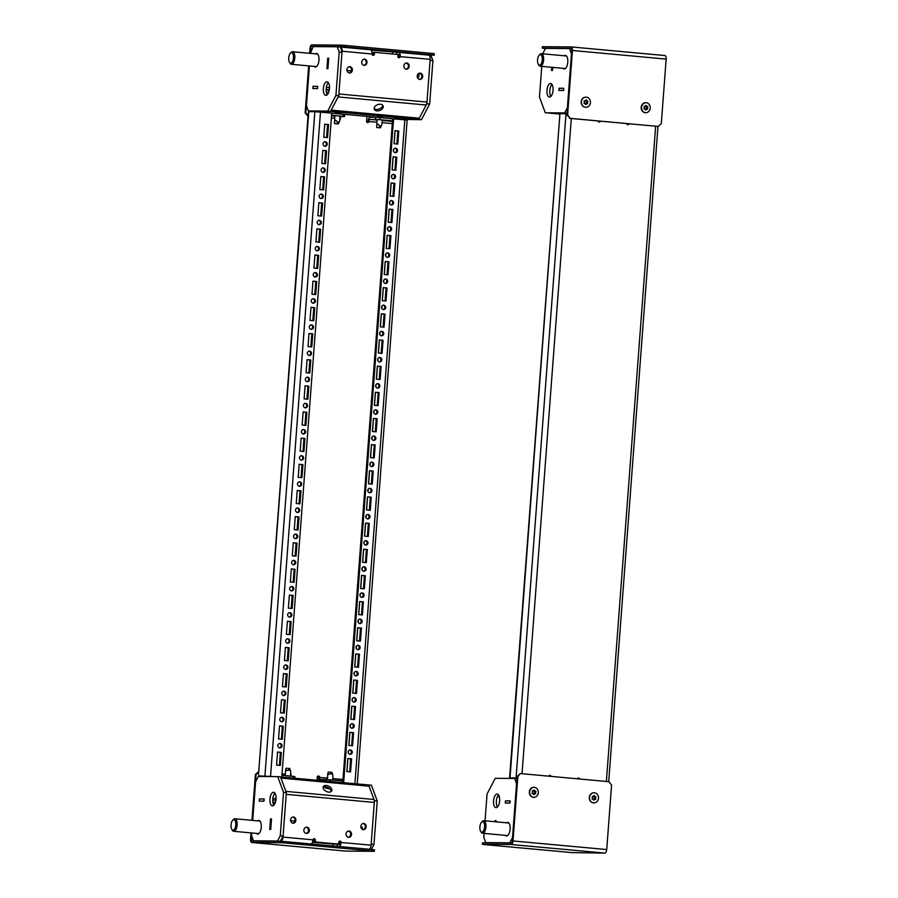 <?xml version="1.0" encoding="UTF-8"?>
<svg xmlns="http://www.w3.org/2000/svg" width="898" height="898" viewBox="0 0 898 898"><rect width="100%" height="100%" fill="white"/><g stroke="black" fill="none" stroke-linecap="round" stroke-linejoin="round"><path stroke-width="1.35" d="M328.713 792.126A4.726 2.885 27.6 0 0 331.665 790.97A4.726 2.885 27.6 0 0 330.621 787.557A4.726 2.885 27.6 0 0 326.243 785.447A4.726 2.885 27.6 0 0 323.291 786.592A4.726 2.885 27.6 0 0 324.335 790.015A4.726 2.885 27.6 0 0 328.713 792.126M331.104 791.621A4.726 2.885 27.6 0 0 325.469 786.917A4.726 2.885 27.6 0 0 323.078 787.423M313.705 838.743A1.313 1.179 -89.6 0 1 314.39 840.045L314.255 841.931L337.682 844.086L338.613 844.086L338.759 842.212A1.313 1.179 -89.6 0 1 341.105 842.425A4.198 1.863 95.2 0 1 339.343 846.5M311.224 843.918A4.198 1.863 -84.8 0 0 312.987 839.843A1.313 1.179 -89.6 0 1 315.333 840.057L315.187 841.942L338.613 844.086M349.03 831.032A3.154 2.817 -89.6 0 1 348.559 837.318A3.154 2.817 -89.6 0 1 349.03 831.032M348.357 831.065A3.154 2.817 -89.6 0 1 348.312 837.273M363.757 823.432A3.154 2.817 -89.6 0 1 363.286 829.707A3.154 2.817 -89.6 0 1 363.757 823.432M363.084 823.455A3.154 2.817 -89.6 0 1 363.039 829.673M293.478 816.978A3.154 2.817 -89.6 0 1 293.006 823.253A3.154 2.817 -89.6 0 1 293.478 816.978M292.793 817.012A3.154 2.817 -89.6 0 1 292.748 823.219M306.858 827.159A3.154 2.817 -89.6 0 1 306.386 833.445A3.154 2.817 -89.6 0 1 306.858 827.159M306.184 827.193A3.154 2.817 -89.6 0 1 306.139 833.4M369.325 849.25A4.198 1.863 -84.8 0 0 371.087 845.175L374.309 802.442A4.198 1.863 -84.8 0 0 373.983 799.478L369.067 786.188A4.198 1.863 -84.8 0 0 367.911 784.953A4.198 1.863 -84.8 0 0 367.843 784.942L280.546 776.938L371.424 785.211L377.25 800.96L373.983 844.389L371.345 849.429M280.973 841.246A4.198 1.863 -84.8 0 0 282.993 837.093L286.215 794.348L374.309 802.442M339.478 841.112A1.313 1.179 -89.6 0 1 340.162 842.414A2.099 0.932 95.2 0 1 339.074 844.502L312.437 842.335M271.51 818.965L270.556 818.954L269.77 829.415L270.388 829.483M294.971 821.12L290.469 820.705M362.41 827.316L360.749 827.159M373.983 799.478L285.89 791.385L280.973 778.095A4.198 1.863 -84.8 0 0 279.817 776.86M272.824 802.139L275.405 802.352M259.286 801.072L259.443 798.973L264.113 799.018L263.956 801.106L259.904 801.128M271.488 818.965L270.725 829.426M272.723 800.017L275.877 800.286M314.255 841.931L315.187 841.942M270.702 829.426L269.77 829.415M274.934 793.203A6.825 3.031 -84.8 0 0 272.756 799.321A6.825 3.031 -84.8 0 0 273.834 805.225M276.012 799.108A6.825 3.031 -84.8 0 0 273.609 792.283A6.825 3.031 -84.8 0 0 269.95 799.063A6.825 3.031 -84.8 0 0 272.352 805.876A6.825 3.031 -84.8 0 0 276.012 799.108M256.514 833.4A6.825 3.031 -84.8 0 0 257.625 834.029A6.825 3.031 -84.8 0 0 261.284 827.26A6.825 3.031 -84.8 0 0 258.871 820.435A6.825 3.031 -84.8 0 0 257.67 820.862M264.135 798.962L259.421 798.928L259.264 801.117L263.978 801.162L264.135 798.962M251.754 832.962L251.552 835.555L253.494 840.809L277.538 840.999L280.266 835.78L283.532 792.362L277.707 776.613L258.332 776.456L255.604 781.675L252.697 820.402M270.534 818.909L269.737 829.471L270.713 829.483L271.51 818.909L270.534 818.909L271.151 818.965M280.367 841.235L283.072 836.038L286.339 792.62L280.524 776.871L277.707 776.613M283.532 792.362L286.339 792.62M253.494 840.809L255.986 841.044M277.538 840.999L280.03 841.224M280.266 835.78L283.072 836.038M259.421 798.928L260.05 798.984M373.983 844.389L371.166 844.131L374.432 800.702L368.607 784.953M362.253 829.393L362.422 827.26L361.771 827.249M374.432 800.702L377.25 800.96M380.438 104.258A4.726 3.109 159.7 0 0 375.723 105.717A4.726 3.109 159.7 0 0 374.264 109.208A4.726 3.109 159.7 0 0 376.958 110.892A4.726 3.109 159.7 0 0 381.672 109.421A4.726 3.109 159.7 0 0 383.132 105.93A4.726 3.109 159.7 0 0 380.438 104.258M374.14 108.411A4.726 3.109 159.7 0 0 376.408 109.41A4.726 3.109 159.7 0 0 382.705 105.246M372.771 55.294A1.313 1.179 -89.6 0 0 373.489 54.194L374.421 54.206A1.313 1.179 -89.6 0 1 372.075 53.992A4.198 1.863 -84.8 0 0 370.593 49.794A4.198 1.863 -84.8 0 0 370.526 49.783L340.668 47.044M371.233 50.131L398.633 52.365A4.198 1.863 95.2 0 1 398.701 52.376A4.198 1.863 95.2 0 1 400.194 56.574A1.313 1.179 -89.6 0 1 397.848 56.35L397.994 54.475L374.556 52.32L374.421 54.206M397.836 54.452L398.476 54.464A2.099 0.932 95.2 0 1 399.251 56.563A1.313 1.179 -89.6 0 1 398.544 57.663M364.139 65.374A3.154 2.817 -89.6 0 1 364.61 59.1A3.154 2.817 -89.6 0 1 364.139 65.374M349.412 72.985A3.154 2.817 -89.6 0 1 349.883 66.699A3.154 2.817 -89.6 0 1 349.412 72.985M419.703 79.439A3.154 2.817 -89.6 0 1 420.174 73.153A3.154 2.817 -89.6 0 1 419.703 79.439M406.311 69.247A3.154 2.817 -89.6 0 1 406.783 62.972A3.154 2.817 -89.6 0 1 406.311 69.247M340.263 113.586L335.021 113.193M328.96 112.082L324.414 111.835L328.96 112.082M399.251 118.536L394.705 118.289L399.251 118.536M382.436 117.458L377.194 117.066M310.371 53.386L313.211 46.584L337.255 46.775L339.197 52.028L335.931 95.446L327.748 111.094L308.373 110.937L330.554 111.352L338.737 95.704L342.003 52.286L340.533 47.033A4.198 1.863 95.2 0 1 340.6 47.044A4.198 1.863 95.2 0 1 342.082 51.231L338.872 93.976L426.965 102.058A4.198 1.863 95.2 0 1 426.191 105.021L419.287 118.21A4.198 1.863 95.2 0 1 417.884 119.434L399.217 119.288M398.779 52.387L428.627 55.126A4.198 1.863 95.2 0 1 428.694 55.126A4.198 1.863 95.2 0 1 430.176 59.324L426.965 102.058M363.937 59.133A3.154 2.817 -89.6 0 1 363.881 65.341M349.21 66.733A3.154 2.817 -89.6 0 1 349.165 72.94M419.501 73.187A3.154 2.817 -89.6 0 1 419.445 79.394M406.109 62.995A3.154 2.817 -89.6 0 1 406.053 69.213M373.489 54.194L373.624 52.309L374.556 52.32M372.041 52.309L373.613 52.454M417.177 76.959L418.49 77.082M417.166 76.88L417.851 77.026M346.875 70.426L351.387 70.841M346.897 70.515L351.365 70.92M368.472 116.448A4.198 1.863 -84.8 0 0 368.752 116.527A4.198 1.863 -84.8 0 0 368.82 116.527L343.485 114.27M313.492 88.52L317.555 88.498L317.712 86.41M426.191 105.021L338.108 96.928L331.194 110.128L419.287 118.21M417.884 119.434L329.791 111.341L310.719 111.195A4.198 1.863 95.2 0 1 310.652 111.195A4.198 1.863 95.2 0 1 310.394 111.128M317.69 86.41L313.02 86.376L312.863 88.464M329.476 87.678L326.356 87.42M343.058 114.125L340.712 113.945A4.198 1.863 95.2 0 1 340.634 113.945A4.198 1.863 95.2 0 1 340.566 113.934M343.047 114.158L342.385 114.158M326.962 68.686L327.748 58.213L328.713 58.224M327.905 68.686L328.69 58.224M329.308 89.778L326.142 89.508M429.648 104.056L421.465 119.692L399.273 119.288L418.648 119.434L426.831 103.798L430.097 60.368L432.915 60.626L429.648 104.056L426.831 103.798M428.952 55.193L430.973 55.373L432.915 60.626M419.108 73.288L418.827 77.082M421.465 119.692L418.648 119.434M329.443 88.599A6.825 3.031 95.2 0 1 325.783 95.368A6.825 3.031 95.2 0 1 323.37 88.543A6.825 3.031 95.2 0 1 327.029 81.774A6.825 3.031 95.2 0 1 329.443 88.599M327.254 94.705A6.825 3.031 95.2 0 1 326.187 88.801A6.825 3.031 95.2 0 1 328.365 82.683M315.344 53.835A6.825 3.031 95.2 0 1 316.545 53.42A6.825 3.031 95.2 0 1 318.958 60.245A6.825 3.031 95.2 0 1 315.299 67.013A6.825 3.031 95.2 0 1 314.188 66.385M308.373 110.937L306.431 105.695L309.417 65.947M317.724 86.354L317.555 88.554L312.841 88.52L313.009 86.32L317.724 86.354M327.916 68.742L326.939 68.731L327.736 58.168L328.713 58.168L327.916 68.742M330.554 111.352L327.748 111.094M338.737 95.704L335.931 95.446M340.061 47.033L337.255 46.775M342.003 52.286L339.197 52.028M313.626 86.376L313.009 86.32M328.354 58.224L327.736 58.168M495.696 820.716L495 821.749L495.101 820.705L496.055 820.716L495.943 821.827M510.154 800.937L505.462 800.893L505.305 802.992L505.933 803.048M505.305 802.992L509.997 803.025M510.131 800.937L509.974 803.025M493.563 800.803A6.825 3.031 95.2 0 1 497.211 794.034A6.825 3.031 95.2 0 1 499.625 800.848A6.825 3.031 95.2 0 1 495.965 807.628A6.825 3.031 95.2 0 1 493.563 800.803M497.447 806.965A6.825 3.031 95.2 0 1 496.37 801.061A6.825 3.031 95.2 0 1 498.547 794.943M506.494 822.804A6.825 3.031 95.2 0 1 507.696 822.377A6.825 3.031 95.2 0 1 510.109 829.202A6.825 3.031 95.2 0 1 506.45 835.971A6.825 3.031 95.2 0 1 505.338 835.342M485.043 820.828L487.064 793.944L495.247 778.308L514.621 778.454L516.563 783.707L512.511 837.598L509.783 842.807L485.739 842.627L483.798 837.374L484.101 833.4M505.282 803.037L505.439 800.848L510.154 800.881L509.997 803.081L505.282 803.037M495.079 820.66L496.055 820.66L495.965 821.827M517.169 776.893L516.069 777.915L509.57 777.904L514.621 778.454M511.501 842.964L509.783 842.807M488.231 842.852L485.739 842.627M506.068 800.904L505.439 800.848M552.472 70.437L552.674 67.372M548.801 113.047A4.198 1.863 -84.8 0 0 548.88 113.058L567.076 113.193L545.288 112.789L564.662 112.935L567.39 107.726L571.442 53.835L569.5 48.582L545.456 48.402L542.718 53.813M559.039 88.296L563.731 88.33L563.574 90.417L558.882 90.384L559.039 88.296M551.507 70.437L551.742 67.294M559.51 90.44L558.882 90.384M551.978 84.434A6.825 3.031 -84.8 0 0 549.789 90.552A6.825 3.031 -84.8 0 0 550.867 96.456M546.983 90.294A6.825 3.031 -84.8 0 0 549.396 97.107A6.825 3.031 -84.8 0 0 553.056 90.339A6.825 3.031 -84.8 0 0 550.642 83.514A6.825 3.031 -84.8 0 0 546.983 90.294M563.012 68.327A6.825 3.031 -84.8 0 0 564.124 68.955A6.825 3.031 -84.8 0 0 567.783 62.187A6.825 3.031 -84.8 0 0 565.37 55.362A6.825 3.031 -84.8 0 0 564.157 55.777M558.859 90.44L563.574 90.474L563.742 88.273L559.027 88.24L558.859 90.44M541.775 66.373L539.462 97.04L545.288 112.789M551.72 67.294L551.484 70.482L552.461 70.493L552.697 67.384M564.662 112.935L567.076 113.159M569.5 48.582L571.521 48.773M559.027 88.24L559.645 88.296M303.659 458.103A2.357 2.122 90.4 0 0 299.449 457.722A2.357 2.122 90.4 0 0 303.659 458.103M301.066 460.214A2.357 2.122 90.4 0 0 301.111 455.6M305.634 431.949A2.357 2.122 90.4 0 0 301.414 431.556A2.357 2.122 90.4 0 0 305.634 431.949M303.041 434.048A2.357 2.122 90.4 0 0 303.075 429.446M299.73 510.423A2.357 2.122 90.4 0 0 295.509 510.042A2.357 2.122 90.4 0 0 299.73 510.423M297.137 512.534A2.357 2.122 90.4 0 0 297.171 507.92M301.694 484.269A2.357 2.122 90.4 0 0 297.474 483.876A2.357 2.122 90.4 0 0 301.694 484.269M299.101 486.368A2.357 2.122 90.4 0 0 299.135 481.766M311.527 353.464A2.357 2.122 90.4 0 0 307.318 353.082A2.357 2.122 90.4 0 0 311.527 353.464M308.934 355.574A2.357 2.122 90.4 0 0 308.968 350.961M313.503 327.31A2.357 2.122 90.4 0 0 309.282 326.917A2.357 2.122 90.4 0 0 313.503 327.31M310.91 329.409A2.357 2.122 90.4 0 0 310.944 324.807M307.599 405.784A2.357 2.122 90.4 0 0 303.378 405.402A2.357 2.122 90.4 0 0 307.599 405.784M305.006 407.894A2.357 2.122 90.4 0 0 305.039 403.281M309.563 379.63A2.357 2.122 90.4 0 0 305.342 379.237A2.357 2.122 90.4 0 0 309.563 379.63M306.97 381.729A2.357 2.122 90.4 0 0 307.004 377.126M287.932 667.382A2.357 2.122 90.4 0 0 283.712 667.001A2.357 2.122 90.4 0 0 287.932 667.382M285.328 669.493A2.357 2.122 90.4 0 0 285.373 664.89M289.897 641.228A2.357 2.122 90.4 0 0 285.676 640.835A2.357 2.122 90.4 0 0 289.897 641.228M287.304 643.338A2.357 2.122 90.4 0 0 287.338 638.725M283.993 719.713A2.357 2.122 90.4 0 0 279.772 719.32A2.357 2.122 90.4 0 0 283.993 719.713M281.4 721.812A2.357 2.122 90.4 0 0 281.433 717.21M285.957 693.548A2.357 2.122 90.4 0 0 281.748 693.166A2.357 2.122 90.4 0 0 285.957 693.548M283.364 695.658A2.357 2.122 90.4 0 0 283.398 691.045M295.79 562.743A2.357 2.122 90.4 0 0 291.581 562.361A2.357 2.122 90.4 0 0 295.79 562.743M293.197 564.853A2.357 2.122 90.4 0 0 293.242 560.251M297.766 536.589A2.357 2.122 90.4 0 0 293.545 536.196A2.357 2.122 90.4 0 0 297.766 536.589M295.173 538.699A2.357 2.122 90.4 0 0 295.206 534.086M291.861 615.063A2.357 2.122 90.4 0 0 287.641 614.681A2.357 2.122 90.4 0 0 291.861 615.063M289.268 617.173A2.357 2.122 90.4 0 0 289.302 612.571M293.826 588.908A2.357 2.122 90.4 0 0 289.616 588.516A2.357 2.122 90.4 0 0 293.826 588.908M291.233 591.019A2.357 2.122 90.4 0 0 291.266 586.405M325.301 170.339A2.357 2.122 90.4 0 0 321.08 169.958A2.357 2.122 90.4 0 0 325.301 170.339M322.708 172.45A2.357 2.122 90.4 0 0 322.741 167.847M323.336 196.505A2.357 2.122 90.4 0 0 319.116 196.112A2.357 2.122 90.4 0 0 323.336 196.505M320.743 198.615A2.357 2.122 90.4 0 0 320.777 194.002M317.432 274.979A2.357 2.122 90.4 0 0 313.211 274.597A2.357 2.122 90.4 0 0 317.432 274.979M314.839 277.089A2.357 2.122 90.4 0 0 314.872 272.487M315.467 301.144A2.357 2.122 90.4 0 0 311.247 300.763A2.357 2.122 90.4 0 0 315.467 301.144M312.874 303.255A2.357 2.122 90.4 0 0 312.908 298.641M321.361 222.659A2.357 2.122 90.4 0 0 317.151 222.277A2.357 2.122 90.4 0 0 321.361 222.659M318.768 224.769A2.357 2.122 90.4 0 0 318.812 220.167M319.396 248.825A2.357 2.122 90.4 0 0 315.187 248.432A2.357 2.122 90.4 0 0 319.396 248.825M316.803 250.935A2.357 2.122 90.4 0 0 316.837 246.321M373.95 464.558A2.357 2.122 90.4 0 0 369.729 464.176A2.357 2.122 90.4 0 0 373.95 464.558M371.357 466.668A2.357 2.122 90.4 0 0 371.39 462.055M375.914 438.404A2.357 2.122 90.4 0 0 371.705 438.011A2.357 2.122 90.4 0 0 375.914 438.404M373.321 440.503A2.357 2.122 90.4 0 0 373.355 435.9M370.021 516.878A2.357 2.122 90.4 0 0 365.8 516.496A2.357 2.122 90.4 0 0 370.021 516.878M367.428 518.988A2.357 2.122 90.4 0 0 367.462 514.374M371.985 490.723A2.357 2.122 90.4 0 0 367.765 490.33A2.357 2.122 90.4 0 0 371.985 490.723M369.392 492.822A2.357 2.122 90.4 0 0 369.426 488.22M381.818 359.918A2.357 2.122 90.4 0 0 377.598 359.526A2.357 2.122 90.4 0 0 381.818 359.918M379.225 362.029A2.357 2.122 90.4 0 0 379.259 357.415M383.783 333.753A2.357 2.122 90.4 0 0 379.562 333.371A2.357 2.122 90.4 0 0 383.783 333.753M381.19 335.863A2.357 2.122 90.4 0 0 381.223 331.261M377.878 412.238A2.357 2.122 90.4 0 0 373.669 411.856A2.357 2.122 90.4 0 0 377.878 412.238M375.285 414.348A2.357 2.122 90.4 0 0 375.33 409.735M379.854 386.073A2.357 2.122 90.4 0 0 375.633 385.691A2.357 2.122 90.4 0 0 379.854 386.073M377.261 388.183A2.357 2.122 90.4 0 0 377.295 383.581M358.212 673.837A2.357 2.122 90.4 0 0 353.992 673.455A2.357 2.122 90.4 0 0 358.212 673.837M355.619 675.947A2.357 2.122 90.4 0 0 355.653 671.345M360.177 647.683A2.357 2.122 90.4 0 0 355.967 647.29A2.357 2.122 90.4 0 0 360.177 647.683M357.584 649.782A2.357 2.122 90.4 0 0 357.629 645.179M354.283 726.156A2.357 2.122 90.4 0 0 350.063 725.775A2.357 2.122 90.4 0 0 354.283 726.156M351.69 728.267A2.357 2.122 90.4 0 0 351.724 723.665M356.248 700.002A2.357 2.122 90.4 0 0 352.027 699.609A2.357 2.122 90.4 0 0 356.248 700.002M353.655 702.113A2.357 2.122 90.4 0 0 353.689 697.499M366.081 569.197A2.357 2.122 90.4 0 0 361.86 568.816A2.357 2.122 90.4 0 0 366.081 569.197M363.488 571.308A2.357 2.122 90.4 0 0 363.522 566.694M368.045 543.043A2.357 2.122 90.4 0 0 363.836 542.65A2.357 2.122 90.4 0 0 368.045 543.043M365.452 545.142A2.357 2.122 90.4 0 0 365.486 540.54M362.152 621.517A2.357 2.122 90.4 0 0 357.932 621.135A2.357 2.122 90.4 0 0 362.152 621.517M359.559 623.627A2.357 2.122 90.4 0 0 359.593 619.014M364.117 595.363A2.357 2.122 90.4 0 0 359.896 594.97A2.357 2.122 90.4 0 0 364.117 595.363M361.524 597.462A2.357 2.122 90.4 0 0 361.557 592.86M395.591 176.794A2.357 2.122 90.4 0 0 391.371 176.412A2.357 2.122 90.4 0 0 395.591 176.794M392.998 178.904A2.357 2.122 90.4 0 0 393.032 174.291M393.616 202.959A2.357 2.122 90.4 0 0 389.406 202.566A2.357 2.122 90.4 0 0 393.616 202.959M391.023 205.058A2.357 2.122 90.4 0 0 391.068 200.456M387.723 281.433A2.357 2.122 90.4 0 0 383.502 281.052A2.357 2.122 90.4 0 0 387.723 281.433M385.13 283.543A2.357 2.122 90.4 0 0 385.163 278.93M385.747 307.599A2.357 2.122 90.4 0 0 381.538 307.206A2.357 2.122 90.4 0 0 385.747 307.599M383.154 309.709A2.357 2.122 90.4 0 0 383.199 305.096M391.651 229.113A2.357 2.122 90.4 0 0 387.431 228.732A2.357 2.122 90.4 0 0 391.651 229.113M389.059 231.224A2.357 2.122 90.4 0 0 389.092 226.61M389.687 255.279A2.357 2.122 90.4 0 0 385.466 254.886A2.357 2.122 90.4 0 0 389.687 255.279M387.094 257.378A2.357 2.122 90.4 0 0 387.128 252.776M323.044 143.792A2.357 2.122 -89.6 0 1 327.265 144.185A2.357 2.122 -89.6 0 1 323.044 143.792M324.706 141.682A2.357 2.122 -89.6 0 1 324.672 146.284M393.335 150.247A2.357 2.122 -89.6 0 1 397.556 150.639A2.357 2.122 -89.6 0 1 393.335 150.247M394.997 148.136A2.357 2.122 -89.6 0 1 394.963 152.739M282.028 745.868A2.357 2.122 90.4 0 0 277.808 745.486A2.357 2.122 90.4 0 0 282.028 745.868M279.435 747.978A2.357 2.122 90.4 0 0 279.469 743.364M352.308 752.322A2.357 2.122 90.4 0 0 348.098 751.929A2.357 2.122 90.4 0 0 352.308 752.322M349.715 754.432A2.357 2.122 90.4 0 0 349.76 749.819M375.487 119.423L375.645 117.324L379.854 117.593L379.697 119.692L370.021 119.378A2.099 0.932 -84.8 0 0 368.932 121.466A1.313 1.179 -89.6 0 1 366.586 121.252L366.956 116.336M301.156 438.123L300.168 451.2L303.917 451.548L304.905 438.46L301.156 438.123M303.12 411.958L302.143 425.035L305.892 425.383L306.869 412.305L303.12 411.958M297.227 490.443L296.239 503.52L299.988 503.868L300.965 490.779L297.227 490.443M299.191 464.277L298.203 477.366L301.952 477.702L302.94 464.625L299.191 464.277M309.024 333.484L308.036 346.561L311.786 346.909L312.773 333.82L309.024 333.484M310.989 307.318L310.012 320.395L313.75 320.743L314.738 307.666L310.989 307.318M305.084 385.803L304.108 398.88L307.857 399.228L308.833 386.14L305.084 385.803M307.06 359.638L306.072 372.715L309.821 373.063L310.809 359.986L307.06 359.638M285.418 647.402L284.43 660.479L288.179 660.827L289.167 647.75L285.418 647.402M287.382 621.236L286.406 634.325L290.155 634.662L291.132 621.584L287.382 621.236M281.489 699.722L280.502 712.799L284.251 713.147L285.238 700.07L281.489 699.722M283.454 673.567L282.466 686.644L286.215 686.981L287.203 673.904L283.454 673.567M293.287 542.762L292.299 555.84L296.048 556.188L297.036 543.11L293.287 542.762M295.251 516.597L294.275 529.685L298.024 530.022L299 516.945L295.251 516.597M289.358 595.082L288.37 608.159L292.119 608.507L293.107 595.43L289.358 595.082M291.322 568.917L290.335 582.005L294.084 582.342L295.072 569.265L291.322 568.917M322.797 150.359L321.81 163.436L325.559 163.784L326.535 150.707L322.797 150.359M320.822 176.513L319.845 189.601L323.594 189.938L324.571 176.861L320.822 176.513M314.929 254.998L313.941 268.075L317.69 268.423L318.678 255.346L314.929 254.998M312.953 281.164L311.976 294.241L315.726 294.578L316.702 281.501L312.953 281.164M318.857 202.679L317.87 215.756L321.619 216.104L322.606 203.027L318.857 202.679M316.893 228.833L315.905 241.921L319.654 242.258L320.642 229.181L316.893 228.833M279.514 725.887L278.537 738.964L282.286 739.312L283.263 726.224L279.514 725.887M272.397 776.568L258.849 775.906L273.329 776.568M281.804 777.051L331.732 113.092L314.861 111.7L308.8 111.655L308.261 112.901L258.501 774.716L308.8 111.655M277.549 752.041L276.573 765.118L280.322 765.466L281.298 752.389L277.549 752.041M327.523 137.619L323.774 137.282L324.762 124.193L328.511 124.541L327.523 137.619M302.996 451.458L303.973 438.46L301.144 438.202M304.961 425.304L305.937 412.294L303.12 412.036M299.056 503.778L300.033 490.779L297.216 490.521M301.021 477.624L302.009 464.614L299.18 464.356M310.865 346.819L311.842 333.82L309.013 333.562M312.83 320.653L313.806 307.655L310.989 307.397M306.925 399.139L307.902 386.14L305.084 385.882M308.89 372.973L309.866 359.975L307.049 359.716M287.259 660.737L288.236 647.739L285.418 647.48M289.223 634.583L290.2 621.573L287.382 621.315M283.319 713.057L284.296 700.058L281.478 699.8M285.295 686.903L286.271 673.904L283.442 673.635M295.128 556.098L296.104 543.099L293.287 542.841M297.092 529.943L298.069 516.934L295.251 516.676M291.188 608.417L292.164 595.419L289.347 595.161M293.152 582.263L294.14 569.253L291.311 568.995M324.627 163.694L325.604 150.696L322.786 150.437M322.663 189.86L323.639 176.85L320.822 176.592M316.758 268.334L317.735 255.335L314.917 255.077M314.794 294.499L315.77 281.501L312.953 281.231M320.698 216.014L321.675 203.015L318.857 202.757M318.734 242.179L319.71 229.17L316.882 228.911M281.355 739.222L282.331 726.224L279.514 725.966M324.75 124.272L327.579 124.53L326.591 137.54M279.39 765.377L280.367 752.378L277.549 752.12M375.645 117.324L370.178 117.29A4.198 1.863 -84.8 0 0 368 121.455A1.313 1.179 90.4 0 1 367.282 122.555M340.522 116.549L340.353 118.839A1.313 1.179 -89.6 0 1 339.792 119.849M290.93 776.175L291.031 774.727A1.313 1.179 90.4 0 0 290.626 773.627M325.738 781.08L325.851 779.498L320.395 779.453A2.099 0.932 95.2 0 1 320.361 779.453A2.099 0.932 95.2 0 1 319.621 777.354A1.313 1.179 90.4 0 0 317.275 777.14L317.039 780.283M317.993 776.04A1.313 1.179 -89.6 0 1 318.678 777.342A4.198 1.863 95.2 0 0 319.071 780.463M379.697 119.692L392.493 120.86M379.854 117.593L392.651 118.772L342.733 782.641M331.721 113.182L344.72 114.484L344.563 116.583L343.148 116.336L343.305 114.237M331.564 115.27L343.148 116.336M340.039 116.549L344.563 116.583M260.903 776.085L272.251 776.568M293.388 778.106L293.523 776.411L294.926 776.658L294.813 778.24M281.927 775.344L293.523 776.411M270.388 776.545L268.334 776.534M325.851 779.498L342.856 780.934M330.071 779.767L329.936 781.462M392.651 118.761L407.142 120.096L357.236 783.965M372.243 484.157L373.22 471.08L369.471 470.732L368.494 483.809L372.243 484.157M374.208 458.002L375.196 444.914L371.446 444.577L370.459 457.654L374.208 458.002M368.303 536.476L369.291 523.399L365.542 523.051L364.554 536.128L368.303 536.476M370.268 510.322L371.256 497.234L367.507 496.897L366.53 509.974L370.268 510.322M380.112 379.517L381.089 366.44L377.34 366.092L376.363 379.169L380.112 379.517M382.077 353.352L383.064 340.275L379.315 339.927L378.327 353.015L382.077 353.352M376.172 431.837L377.16 418.76L373.411 418.412L372.423 431.489L376.172 431.837M378.137 405.671L379.124 392.594L375.375 392.258L374.387 405.335L378.137 405.671M356.506 693.436L357.483 680.358L353.745 680.01L352.757 693.099L356.506 693.436M358.47 667.281L359.458 654.204L355.709 653.856L354.721 666.933L358.47 667.281M352.566 745.755L353.554 732.678L349.805 732.33L348.817 745.419L352.566 745.755M354.542 719.601L355.518 706.524L351.769 706.176L350.792 719.253L354.542 719.601M364.375 588.796L365.351 575.719L361.602 575.371L360.626 588.459L364.375 588.796M366.339 562.642L367.327 549.554L363.578 549.217L362.59 562.294L366.339 562.642M360.435 641.116L361.423 628.039L357.673 627.691L356.686 640.779L360.435 641.116M362.41 614.962L363.387 601.873L359.638 601.537L358.661 614.614L362.41 614.962M393.874 196.393L394.862 183.315L391.113 182.968L390.125 196.056L393.874 196.393M391.91 222.558L392.897 209.47L389.148 209.133L388.161 222.21L391.91 222.558M395.85 170.238L396.826 157.15L393.077 156.813L392.1 169.89L395.85 170.238M386.005 301.032L386.993 287.955L383.244 287.607L382.256 300.695L386.005 301.032M384.041 327.198L385.029 314.12L381.28 313.772L380.292 326.85L384.041 327.198M389.945 248.712L390.922 235.635L387.173 235.287L386.196 248.376L389.945 248.712M387.981 274.878L388.957 261.801L385.208 261.453L384.232 274.53L387.981 274.878M395.041 130.648L398.791 130.996L397.814 144.073L394.065 143.725L395.041 130.648M350.602 771.921L351.589 758.844L347.84 758.496L346.853 771.573L350.602 771.921M393.582 118.772L343.653 782.719M371.312 484.067L372.288 471.068L369.471 470.81M373.276 457.913L374.253 444.914L371.435 444.656M367.383 536.398L368.36 523.388L365.531 523.13M369.347 510.232L370.324 497.234L367.507 496.976M379.181 379.427L380.157 366.429L377.34 366.171M381.145 353.273L382.121 340.263L379.304 340.005M375.252 431.747L376.228 418.749L373.4 418.49M377.216 405.593L378.193 392.594L375.375 392.325M355.574 693.357L356.551 680.347L353.733 680.089M357.539 667.192L358.526 654.193L355.698 653.935M351.646 745.677L352.622 732.667L349.805 732.409M353.61 719.511L354.587 706.513L351.769 706.255M363.443 588.718L364.42 575.708L361.602 575.45M365.407 562.552L366.384 549.554L363.567 549.295M359.514 641.037L360.491 628.028L357.662 627.769M361.479 614.872L362.455 601.873L359.638 601.615M392.954 196.314L393.93 183.304L391.101 183.046M390.978 222.468L391.966 209.47L389.137 209.212M394.918 170.149L395.895 157.15L393.077 156.892M385.085 300.953L386.061 287.944L383.244 287.686M383.109 327.108L384.097 314.109L381.268 313.851M389.014 248.634L389.99 235.624L387.173 235.366M387.049 274.788L388.026 261.789L385.208 261.531M395.041 130.726L397.859 130.985L396.882 143.994M349.67 771.831L350.658 758.832L347.829 758.574M350.658 758.832L351.589 758.844M280.367 752.378L281.298 752.389M397.859 130.985L398.791 130.996M327.579 124.53L328.511 124.541M388.026 261.789L388.957 261.801M389.99 235.624L390.922 235.635M384.097 314.109L385.029 314.12M386.061 287.944L386.993 287.955M395.895 157.15L396.826 157.15M391.966 209.47L392.897 209.47M393.93 183.304L394.862 183.315M362.455 601.873L363.387 601.873M360.491 628.028L361.423 628.039M366.384 549.554L367.327 549.554M364.42 575.708L365.351 575.719M354.587 706.513L355.518 706.524M352.622 732.667L353.554 732.678M358.526 654.193L359.458 654.204M356.551 680.347L357.483 680.358M378.193 392.594L379.124 392.594M376.228 418.749L377.16 418.76M382.121 340.263L383.064 340.275M380.157 366.429L381.089 366.44M370.324 497.234L371.256 497.234M368.36 523.388L369.291 523.399M374.253 444.914L375.196 444.914M372.288 471.068L373.22 471.08M282.331 726.224L283.263 726.224M319.71 229.17L320.642 229.181M321.675 203.015L322.606 203.027M315.77 281.501L316.702 281.501M317.735 255.335L318.678 255.346M323.639 176.85L324.571 176.861M325.604 150.696L326.535 150.707M294.14 569.253L295.072 569.265M292.164 595.419L293.107 595.43M298.069 516.934L299 516.945M296.104 543.099L297.036 543.11M286.271 673.904L287.203 673.904M284.296 700.058L285.238 700.07M290.2 621.573L291.132 621.584M288.236 647.739L289.167 647.75M309.866 359.975L310.809 359.986M307.902 386.14L308.833 386.14M313.806 307.655L314.738 307.666M311.842 333.82L312.773 333.82M302.009 464.614L302.94 464.625M300.033 490.779L300.965 490.779M305.937 412.294L306.869 412.305M303.973 438.46L304.905 438.46M286.125 768.228L289.807 768.553M285.845 769.878L285.71 769.137L285.867 770.54L290.133 770.102L290.559 770.967L289.807 768.542L290.346 770.237M289.594 768.419L290.559 770.967M628.903 123.801A1.313 1.179 -89.6 0 1 626.624 123.587M627.309 124.586A1.313 1.179 90.4 0 0 627.983 123.711M600.313 121.174A1.313 1.179 -89.6 0 1 598.046 120.961M598.73 121.96A1.313 1.179 90.4 0 0 599.404 121.084M517.08 778.083L512.825 778.083M567.895 113.833L559.948 113.608L510.008 777.87M578.009 778.072A1.313 1.179 -89.6 0 1 578.671 778.914M549.43 775.445A1.313 1.179 -89.6 0 1 550.081 776.287M551.035 776.377A1.313 1.179 90.4 0 0 548.79 776.175M579.614 779.004A1.313 1.179 90.4 0 0 577.38 778.79M517.046 778.588L512.769 778.072L517.08 778.106M566.952 114.753L566.021 113.653L516.069 777.915L517.944 778.095M509.57 777.904L559.948 113.608M517.046 778.6L512.825 778.207M251.002 832.895L250.553 838.9A3.57 1.583 -84.8 0 0 251.822 842.47A3.57 1.583 -84.8 0 0 251.878 842.47L280.636 842.694L280.737 841.235L373.052 849.587L374.455 849.834L374.343 851.304L372.939 851.057L373.052 849.587M251.653 832.962L251.204 838.912A2.099 0.932 -84.8 0 0 251.956 841.011A2.099 0.932 -84.8 0 0 251.99 841.011L280.737 841.235M258.714 771.932L256.053 774.446L252.596 820.39M256.053 774.446L255.402 774.446L251.956 820.334M345.472 851.068A3.57 1.583 -84.8 0 0 345.528 851.08A3.57 1.583 -84.8 0 0 345.595 851.08L374.343 851.304M284.958 841.505L284.846 842.964L372.939 851.057M284.846 842.964L280.636 842.694M317.308 776.916L318.678 777.039M255.402 774.446L258.736 771.562M309.619 53.319L309.99 48.447A3.57 1.583 95.2 0 1 311.842 44.9L340.6 45.125L344.81 45.394L344.709 46.853L340.488 46.584L340.6 45.125M310.27 53.375L310.641 48.447A2.099 0.932 95.2 0 1 311.729 46.37L340.488 46.584M428.84 55.148L434.205 55.193L432.791 54.946L432.903 53.476L344.81 45.394M432.903 53.476L434.318 53.723L434.205 55.193M432.791 54.946L344.709 46.853M308.014 116.302L305.14 112.901L305.803 112.912L309.327 65.936M305.803 112.912L308.048 115.876M367.944 121.78L366.62 121.657M367.922 121.825L366.631 121.713M305.14 112.901L308.676 65.88M520.896 773.616L608.99 781.698L611.572 785.099L606.722 849.553A3.57 1.583 95.2 0 1 604.87 853.1L571.903 852.606L483.809 844.524L482.394 844.277L482.507 842.807L511.265 843.031A2.099 0.932 95.2 0 0 512.354 840.943L517.203 776.489L520.245 773.605L517.854 776.489L513.005 840.955A3.57 1.583 95.2 0 1 511.153 844.502L482.394 844.277M517.854 776.489L517.203 776.489M567.592 114.955L570.174 118.345L566.941 114.944L567.592 114.955L572.441 50.49A3.57 1.583 -84.8 0 0 571.184 46.92A3.57 1.583 -84.8 0 0 571.117 46.92L542.37 46.696L542.257 48.166L545.367 48.571M566.941 114.944L571.79 50.49A2.099 0.932 -84.8 0 0 571.049 48.391A2.099 0.932 -84.8 0 0 571.016 48.391L542.257 48.166M569.512 118.345L658.268 126.438L661.31 123.554L666.159 59.1A3.57 1.583 -84.8 0 0 664.902 55.53A3.57 1.583 -84.8 0 0 664.834 55.53L571.24 46.932M570.174 118.345L658.268 126.438M327.893 772.841L328.264 772.089L331.766 772.291L332.518 774.098L331.979 772.415M328.017 773.75L327.882 773.01L328.039 774.413L330.79 773.829L332.305 773.975L332.731 774.839L332.518 774.098M326.3 787.052L324.2 787.052A10.776 10.776 0 0 0 327.074 788.388M329.285 788.612L329.274 788.713A10.697 8.901 97.2 0 1 328.601 788.579L328.118 788.534A10.697 0.685 -85.8 0 1 328.062 788.601L327.938 788.534A10.697 0.685 -85.8 0 1 327.905 788.399L328.354 788.422A10.697 9.575 90.4 0 0 329.072 788.59L329.386 788.612A10.697 8.901 -82.8 0 0 329.398 788.612M327.882 788.579L327.893 788.545A10.697 9.575 -89.6 0 1 327.164 788.41A10.697 8.901 -82.8 0 0 327.804 788.534L327.938 788.534M331.766 772.291L332.731 774.839M233.02 830.223A5.287 2.346 95.2 0 1 231.841 829.426A5.287 2.346 95.2 0 1 231.078 824.746A5.287 2.346 95.2 0 1 232.683 820.278A5.287 2.346 95.2 0 1 233.817 819.683A5.287 2.346 95.2 0 1 235.77 824.97A5.287 2.346 95.2 0 1 233.02 830.223M232.683 820.278L233.446 819.459A6.297 2.795 95.2 0 1 234.793 818.763A6.297 2.795 95.2 0 1 234.894 818.763A6.297 2.795 95.2 0 1 237.117 825.183A6.297 2.795 95.2 0 1 233.85 831.312A6.297 2.795 95.2 0 1 233.749 831.312A6.297 2.795 95.2 0 1 232.447 830.369L231.841 829.426M338.658 123.037L338.277 123.958L334.707 123.632L338.243 123.958L338.984 122.521M339.051 122.375L339.377 121.645L337.334 122.094C336.267 120.186 335.392 119.883 334.696 121.208L334.561 122.016M339.377 121.645L338.063 123.823M334.707 123.632L334.46 121.948M380.415 127.83L376.868 127.505L380.415 127.83M380.831 126.91L381.549 125.518L379.506 125.967C378.44 124.047 377.564 123.756 376.868 125.08L376.733 125.888M381.549 125.518L380.236 127.696M376.868 127.505L376.632 125.821M290.694 63.208A5.287 2.346 95.2 0 1 289.515 62.411A5.287 2.346 95.2 0 1 288.752 57.719A5.287 2.346 95.2 0 1 290.357 53.251A5.287 2.346 95.2 0 1 291.491 52.668A5.287 2.346 95.2 0 1 293.444 57.955A5.287 2.346 95.2 0 1 290.694 63.208M290.357 53.251L291.12 52.443A6.297 2.795 95.2 0 1 292.467 51.747A6.297 2.795 95.2 0 1 292.568 51.747A6.297 2.795 95.2 0 1 294.78 58.157A6.297 2.795 95.2 0 1 291.524 64.297A6.297 2.795 95.2 0 1 291.412 64.297A6.297 2.795 95.2 0 1 290.11 63.343L289.515 62.411M534.198 789.971A2.357 2.122 90.4 0 0 534.119 789.971L533.827 790.251A0.786 0.707 -89.6 0 1 532.716 790.835L532.334 790.914A2.357 2.122 90.4 0 0 532.245 791.059L532.312 791.486A0.786 0.707 -89.6 0 1 532.211 792.844L532.076 793.248A2.357 2.122 90.4 0 0 532.144 793.417L532.514 793.563A0.786 0.707 -89.6 0 1 533.513 794.337L533.76 794.674A2.357 2.122 90.4 0 0 533.928 794.685L534.22 794.393A0.786 0.707 -89.6 0 1 535.32 793.821L535.713 793.742A2.357 2.122 90.4 0 0 535.803 793.596L535.724 793.17A0.786 0.707 -89.6 0 1 535.825 791.812L535.971 791.396A2.357 2.122 90.4 0 0 535.904 791.239L535.534 791.093A0.786 0.707 -89.6 0 1 534.523 790.319L534.276 789.982A2.357 2.122 90.4 0 0 534.198 789.971M534.4 787.288A5.062 4.535 90.4 0 0 533.648 797.368A5.062 4.535 90.4 0 0 534.4 787.288M533.951 787.265A5.062 4.535 90.4 0 0 533.423 797.368A5.062 4.535 90.4 0 0 533.872 797.39M534.815 793.675A2.357 2.122 90.4 0 0 534.871 793.585L534.793 793.159A0.786 0.707 -89.6 0 1 534.894 791.8L535.04 791.396A2.357 2.122 90.4 0 0 534.972 791.228L534.927 791.172M533.457 793.944A0.786 0.707 -89.6 0 1 534.052 793.675M534.591 791.093A0.786 0.707 -89.6 0 1 533.659 790.7M593.825 800.185A2.357 2.122 90.4 0 0 593.904 800.197L594.195 799.905A0.786 0.707 -89.6 0 1 595.307 799.321L595.688 799.254A2.357 2.122 90.4 0 0 595.778 799.108L595.711 798.67A0.786 0.707 -89.6 0 1 595.812 797.312L595.946 796.908A2.357 2.122 90.4 0 0 595.879 796.739L595.509 796.605A0.786 0.707 -89.6 0 1 594.51 795.83L594.263 795.493A2.357 2.122 90.4 0 0 594.094 795.471L593.803 795.763A0.786 0.707 -89.6 0 1 592.691 796.346L592.31 796.414A2.357 2.122 90.4 0 0 592.22 796.56L592.298 796.997A0.786 0.707 -89.6 0 1 592.197 798.356L592.051 798.76A2.357 2.122 90.4 0 0 592.119 798.928L592.489 799.063A0.786 0.707 -89.6 0 1 593.499 799.837L593.746 800.174A2.357 2.122 90.4 0 0 593.825 800.185M593.623 802.879A5.062 4.535 90.4 0 0 594.375 792.788A5.062 4.535 90.4 0 0 593.623 802.879M594.319 796.672A0.786 0.707 -89.6 0 1 593.634 796.212M593.926 792.777A5.062 4.535 90.4 0 0 593.398 802.879A5.062 4.535 90.4 0 0 593.847 802.891M594.802 799.186A2.357 2.122 90.4 0 0 594.846 799.097L594.768 798.67A0.786 0.707 -89.6 0 1 594.88 797.312L595.015 796.896A2.357 2.122 90.4 0 0 594.947 796.739L594.914 796.672M593.432 799.445A0.786 0.707 -89.6 0 1 593.971 799.175L594.903 799.186M482.63 821.625A5.287 2.346 95.2 0 1 484.594 826.912A5.287 2.346 95.2 0 1 481.844 832.165A5.287 2.346 95.2 0 1 480.666 831.368A5.287 2.346 95.2 0 1 479.902 826.688A5.287 2.346 95.2 0 1 481.508 822.209A5.287 2.346 95.2 0 1 482.63 821.625M481.508 822.209L482.26 821.401A6.297 2.795 95.2 0 1 483.607 820.705A6.297 2.795 95.2 0 1 483.719 820.705A6.297 2.795 95.2 0 1 485.93 827.114A6.297 2.795 95.2 0 1 482.664 833.254A6.297 2.795 95.2 0 1 482.563 833.254A6.297 2.795 95.2 0 1 481.261 832.311L480.666 831.368M586.091 99.869A2.357 2.122 90.4 0 0 586.012 99.858L585.709 100.149A0.786 0.707 -89.6 0 1 584.609 100.733L584.216 100.8A2.357 2.122 90.4 0 0 584.127 100.946L584.205 101.384A0.786 0.707 -89.6 0 1 584.104 102.742L583.958 103.147A2.357 2.122 90.4 0 0 584.037 103.315L584.407 103.45A0.786 0.707 -89.6 0 1 585.406 104.224L585.653 104.561A2.357 2.122 90.4 0 0 585.81 104.583L586.113 104.291A0.786 0.707 -89.6 0 1 587.213 103.708L587.606 103.64A2.357 2.122 90.4 0 0 587.696 103.495L587.618 103.057A0.786 0.707 -89.6 0 1 587.719 101.698L587.864 101.294A2.357 2.122 90.4 0 0 587.786 101.126L587.415 100.991A0.786 0.707 -89.6 0 1 586.416 100.217L586.17 99.88A2.357 2.122 90.4 0 0 586.091 99.869M586.293 97.175A5.062 4.535 90.4 0 0 585.53 107.266A5.062 4.535 90.4 0 0 586.293 97.175M585.844 97.164A5.062 4.535 90.4 0 0 585.305 107.266A5.062 4.535 90.4 0 0 585.765 107.277M586.708 103.573A2.357 2.122 90.4 0 0 586.764 103.483L586.686 103.057A0.786 0.707 -89.6 0 1 586.787 101.698L586.922 101.283A2.357 2.122 90.4 0 0 586.854 101.126L586.821 101.059M585.35 103.831A0.786 0.707 -89.6 0 1 585.934 103.562M586.484 100.98A0.786 0.707 -89.6 0 1 585.541 100.598M645.718 110.084A2.357 2.122 90.4 0 0 645.797 110.084L646.089 109.803A0.786 0.707 -89.6 0 1 647.189 109.219L647.581 109.141A2.357 2.122 90.4 0 0 647.671 108.995L647.593 108.568A0.786 0.707 -89.6 0 1 647.694 107.21L647.84 106.795A2.357 2.122 90.4 0 0 647.772 106.638L647.402 106.492A0.786 0.707 -89.6 0 1 646.392 105.717L646.145 105.38A2.357 2.122 90.4 0 0 645.988 105.369L645.696 105.65A0.786 0.707 -89.6 0 1 644.584 106.233L644.203 106.312A2.357 2.122 90.4 0 0 644.102 106.458L644.18 106.884A0.786 0.707 -89.6 0 1 644.079 108.243L643.945 108.658A2.357 2.122 90.4 0 0 644.012 108.815L644.382 108.961A0.786 0.707 -89.6 0 1 645.381 109.736L645.628 110.072A2.357 2.122 90.4 0 0 645.718 110.084M645.505 112.766A5.062 4.535 90.4 0 0 646.268 102.686A5.062 4.535 90.4 0 0 645.505 112.766M647.088 106.57A0.786 0.707 -89.6 0 1 647.043 106.57L646.156 106.559A0.786 0.707 -89.6 0 1 645.527 106.11M645.819 102.664A5.062 4.535 90.4 0 0 645.292 112.766A5.062 4.535 90.4 0 0 645.741 112.789M646.683 109.073A2.357 2.122 90.4 0 0 646.74 108.984L646.661 108.557A0.786 0.707 -89.6 0 1 646.762 107.199L646.908 106.795A2.357 2.122 90.4 0 0 646.829 106.626L646.796 106.57M645.325 109.343A0.786 0.707 -89.6 0 1 645.864 109.062L646.796 109.073M540.304 54.61A5.287 2.346 95.2 0 1 542.257 59.897A5.287 2.346 95.2 0 1 539.518 65.15A5.287 2.346 95.2 0 1 538.34 64.353A5.287 2.346 95.2 0 1 537.576 59.661A5.287 2.346 95.2 0 1 539.17 55.193A5.287 2.346 95.2 0 1 540.304 54.61M539.17 55.193L539.934 54.385A6.297 2.795 95.2 0 1 541.281 53.689A6.297 2.795 95.2 0 1 541.393 53.689A6.297 2.795 95.2 0 1 543.604 60.099A6.297 2.795 95.2 0 1 540.338 66.239A6.297 2.795 95.2 0 1 540.237 66.239A6.297 2.795 95.2 0 1 538.935 65.285L538.34 64.353M312.987 839.843L282.993 837.093M371.087 845.175L340.162 842.414M275.248 802.812L272.891 802.588L275.248 802.812M369.067 786.188L280.973 778.095M340.05 843.166L338.692 843.042M314.334 840.809L312.886 840.674M276.034 798.749L272.846 798.457M337.21 844.49L337.076 846.286M333.001 844.221L332.866 845.905M314.39 840.045L315.333 840.057M399.251 56.563L430.176 59.324M342.082 51.231L372.075 53.992M396.624 54.34L396.77 52.353M372.075 52.645L373.59 52.78M397.949 55.025L399.116 55.126M368.831 116.493L377.182 117.301L368.752 116.527M382.413 117.773L393.167 118.761L382.413 117.784M310.719 111.195L317.724 111.835M331.721 113.126L335.01 113.429L331.721 113.126M372.288 54.845L373.209 54.935M398.05 57.214L398.981 57.304M326.322 92.157L328.646 92.371M326.142 89.957L329.229 90.238M392.415 53.959L392.561 52.084M497.47 796.571L499.322 796.739M548.835 113.047L559.488 114.035L548.88 113.058M270.534 776.321L320.485 112.059M351.152 753.209L351.286 751.39M353.116 727.054L353.251 725.225M355.08 700.889L355.215 699.071M357.045 674.724L357.18 672.905M359.009 648.569L359.155 646.751M360.985 622.404L361.119 620.585M362.949 596.25L363.084 594.431M364.914 570.084L365.048 568.266M366.878 543.93L367.024 542.111M368.854 517.764L368.988 515.946M370.818 491.61L370.953 489.78M372.782 465.445L372.917 463.626M374.747 439.29L374.893 437.461M376.722 413.125L376.857 411.306M378.687 386.971L378.821 385.141M380.651 360.805L380.786 358.987M382.615 334.651L382.75 332.821M384.591 308.485L384.726 306.667M386.555 282.32L386.69 280.502M388.52 256.166L388.654 254.347M390.484 230L390.619 228.182M392.448 203.846L392.594 202.028M394.424 177.681L394.559 175.862M396.388 151.526L396.523 149.708M264.921 775.962L314.861 111.7M331.362 118.02L334.64 118.312M282.039 773.908L285.328 774.211M318.678 777.342L327.501 778.072M332.72 778.555L342.969 779.498M395.131 130.738L394.155 143.736M393.751 149.023L393.571 151.526M393.167 156.892L392.179 169.902M391.786 175.189L391.595 177.692M391.191 183.057L390.215 196.056M389.822 201.343L389.631 203.846M389.227 209.212L388.25 222.221M387.857 227.508L387.667 230.011M387.263 235.377L386.286 248.376M385.882 253.663L385.702 256.177M385.298 261.543L384.322 274.541M383.917 279.828L383.727 282.331M383.323 287.697L382.346 300.695M381.953 305.982L381.762 308.497M381.358 313.862L380.382 326.861M379.989 332.148L379.798 334.651M379.394 340.016L378.417 353.015M378.013 358.302L377.834 360.816M377.429 366.182L376.453 379.181M376.049 384.467L375.858 386.971M375.454 392.336L374.477 405.346M374.084 410.633L373.894 413.136M373.489 418.502L372.513 431.5M372.12 436.787L371.929 439.29M371.525 444.656L370.548 457.666M370.156 462.953L369.965 465.456M369.561 470.821L368.584 483.82M368.18 489.107L367.989 491.61M367.596 496.976L366.609 509.985M366.216 515.272L366.025 517.776M365.621 523.141L364.644 536.14M364.251 541.427L364.06 543.93M363.656 549.295L362.68 562.305M362.287 567.592L362.096 570.095M361.692 575.461L360.715 588.459M360.311 593.746L360.132 596.25M359.728 601.615L358.751 614.625M358.347 619.912L358.156 622.415M357.752 627.781L356.775 640.779M356.383 646.066L356.192 648.581M355.788 653.946L354.811 666.945M354.418 672.232L354.227 674.735M353.823 680.1L352.847 693.099M352.443 698.386L352.263 700.9M351.859 706.266L350.882 719.264M350.478 724.551L350.287 727.054M349.883 732.42L348.907 745.419M348.514 750.706L348.323 753.22M347.919 758.586L346.942 771.584M368 121.455L376.812 122.184M382.043 122.667L392.28 123.61M370.021 119.378L376.98 120.018M382.2 120.5L392.448 121.432M331.519 115.842L334.808 116.145M404.83 119.804L354.901 783.752M285.744 769.81L286.238 768.217M288.617 769.968L289.111 768.374M571.296 118.502L522.03 773.717M655.641 126.248L606.375 781.462M251.878 842.47L345.595 851.08M251.204 838.912L252.843 839.058M314.233 46.595L311.729 46.37M312.167 48.593L310.641 48.447M604.87 853.1L511.153 844.502M606.722 849.553L513.005 840.955M572.441 50.49L666.159 59.1M327.916 773.683L328.41 772.089M330.79 773.829L331.283 772.246M337.334 122.094L337.569 123.778M379.506 125.967L379.742 127.651M534.972 791.228L535.904 791.239M535.04 791.396L535.971 791.396M534.894 791.8L535.825 791.812M534.793 793.159L535.724 793.17M534.871 793.585L535.803 793.596M533.513 794.393L534.22 794.393M533.816 790.319L534.523 790.319M593.791 795.819L594.51 795.83M594.947 796.739L595.879 796.739M595.015 796.896L595.946 796.908M594.88 797.312L595.812 797.312M594.768 798.67L595.711 798.67M594.846 799.097L595.778 799.108M593.499 799.905L594.195 799.905M586.854 101.126L587.786 101.126M586.922 101.283L587.864 101.294M586.787 101.698L587.719 101.698M586.686 103.057L587.618 103.057M586.764 103.483L587.696 103.495M585.406 104.28L586.113 104.291M585.709 100.206L586.416 100.217M645.684 105.717L646.392 105.717M646.829 106.626L647.772 106.638M646.908 106.795L647.84 106.795M646.762 107.199L647.694 107.21M646.661 108.557L647.593 108.568M646.74 108.984L647.671 108.995M645.381 109.792L646.089 109.803M340.6 47.044L370.593 49.794M398.701 52.376L428.694 55.126M310.652 111.195L317.611 111.835M285.71 769.002L285.216 775.648M290.772 771.809L290.447 776.13M286.092 768.217L285.721 768.969M608.709 781.675L657.976 126.438M251.822 842.47L345.528 851.08M571.184 46.92L664.902 55.53M327.882 772.875L327.377 779.599M332.945 775.681L332.619 780.003M233.749 831.312L258.837 833.613M234.894 818.763L259.982 821.075M334.561 123.632L334.842 115.573M339.725 120.77L340.073 116.055M376.733 127.505L377.014 119.524M381.897 124.642L382.245 119.928M291.412 64.297L316.511 66.598M292.568 51.747L317.656 54.048M533.996 793.664L534.927 793.675M532.177 793.473L532.817 793.484M532.289 790.97L533.12 790.981M534.288 791.16L535.219 791.172M592.265 796.481L593.095 796.481M594.263 796.672L595.206 796.683M592.152 798.984L592.803 798.984M483.719 820.705L508.807 823.006M482.563 833.254L507.651 835.555M585.889 103.562L586.821 103.573M584.07 103.371L584.71 103.371M584.183 100.868L585.002 100.868M586.181 101.059L587.112 101.07M644.158 106.368L644.977 106.379M644.046 108.871L644.685 108.883M541.393 53.689L566.481 55.99M540.237 66.239L565.325 68.54"/></g></svg>
